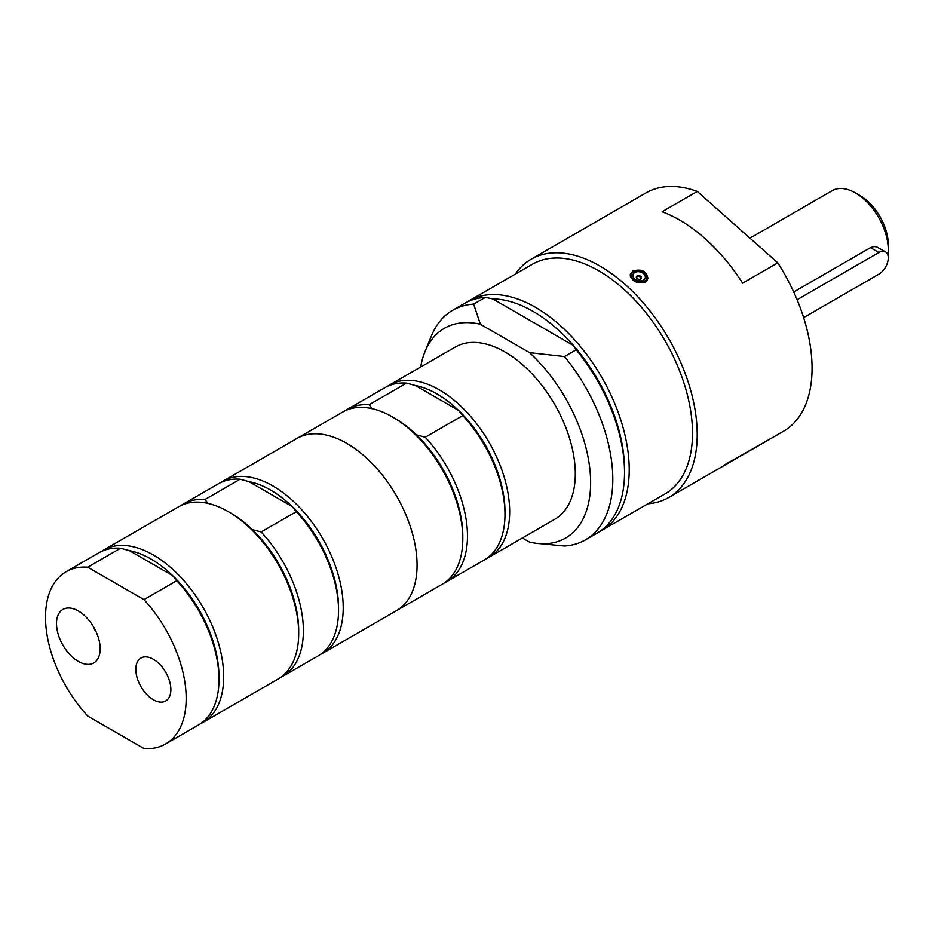<?xml version="1.0" encoding="UTF-8"?>
<svg xmlns="http://www.w3.org/2000/svg" width="935" height="935" viewBox="0 0 935 935"><rect width="100%" height="100%" fill="white"/><g stroke="black" fill="none" stroke-linecap="round" stroke-linejoin="round"><path stroke-width="1.4" d="M793.721 291.965L870.473 247.658L873.933 246.548L876.598 246.863L885.503 251.854A13.265 7.655 120 0 0 878.877 252.508L797.099 299.714M803.633 317.596L878.877 274.165A13.265 7.655 120 0 0 887.537 262.478A13.265 7.655 120 0 0 885.503 251.854M887.888 255.173A46.411 26.799 -120 0 0 888.25 249.797L888.25 244.386A39.784 22.966 -120 0 0 860.118 195.66L855.431 192.961A46.411 26.799 -120 0 0 832.232 190.658L749.952 238.156M888.25 249.797A46.411 26.799 -120 0 0 855.431 192.961M599.37 531.711A132.606 76.565 -120 0 0 601.754 530.425L665.054 493.89A132.606 76.565 -120 0 0 692.508 433.185A132.606 76.565 -120 0 0 634.631 299.738A132.606 76.565 -120 0 0 532.447 264.208L469.148 300.754A132.606 76.565 -120 0 0 466.845 302.18M564.436 356.539L529.549 352.635L480.403 324.258L473.648 304.12L485.37 297.353L492.78 298.919L573.435 345.494L576.159 349.772L564.436 356.539A132.606 76.565 -120 0 1 585.345 539.904A132.606 76.565 -120 0 1 564.436 546.005L535.545 543.212A121.118 69.926 -120 0 0 590.569 478.942A121.118 69.926 -120 0 0 529.549 352.635M585.345 539.904L597.068 533.137A132.606 76.565 -120 0 0 624.533 472.432L624.533 469.721A129.287 74.648 -120 0 0 573.435 345.494A129.287 74.648 -120 0 0 492.78 298.919M522.385 537.976L529.549 542.113A121.118 69.926 -120 0 0 535.545 543.212M480.403 324.258A121.118 69.926 -120 0 0 424.969 351.7A121.118 69.926 -120 0 0 420.692 367.011M486.667 558.464A99.449 57.421 -120 0 0 489.075 557.213L554.712 519.311A99.449 57.421 -120 0 0 575.305 473.788A99.449 57.421 -120 0 0 531.898 373.696A99.449 57.421 -120 0 0 455.251 347.049L389.615 384.951A99.449 57.421 -120 0 0 387.324 386.4M473.648 304.12A132.606 76.565 -120 0 0 452.739 310.221A132.606 76.565 -120 0 0 431.456 335.852L424.969 351.7M485.37 297.353A132.606 76.565 -120 0 0 464.461 303.454L452.739 310.221M601.754 530.425A132.606 76.565 -120 0 0 629.22 469.721A132.606 76.565 -120 0 0 571.332 336.273A132.606 76.565 -120 0 0 469.148 300.754M624.533 472.432A132.606 76.565 -120 0 0 576.159 349.772M372.153 408.677L369.044 404.773L406.55 383.116L415.421 385.536L458.582 410.453L462.767 415.572L425.25 437.229L416.391 434.81A96.141 55.504 -120 0 0 394.804 418.296L392.466 416.94A99.449 57.421 -120 0 0 342.736 412.019L223.185 481.046A99.449 57.421 60 0 1 295.226 503.053A99.449 57.421 60 0 1 343.227 607.773A99.449 57.421 60 0 1 322.633 653.296A99.449 57.421 60 0 1 320.238 654.558M444.476 582.832A99.449 57.421 -120 0 0 446.872 581.57L484.377 559.913A99.449 57.421 -120 0 0 504.982 514.39L504.982 511.679A96.141 55.504 -120 0 0 458.582 410.453A96.141 55.504 -120 0 0 415.421 385.536M369.044 404.773A99.449 57.421 -120 0 0 347.423 409.308A99.449 57.421 -120 0 0 345.132 410.757M322.633 653.296L396.475 610.672A99.449 57.421 -120 0 0 417.068 565.137A99.449 57.421 -120 0 1 396.475 610.672L442.185 584.282A99.449 57.421 -120 0 0 462.79 538.747L462.79 536.047A96.141 55.504 -120 0 0 416.391 434.81M446.872 581.57A99.449 57.421 -120 0 0 425.25 437.229M406.55 383.116A99.449 57.421 -120 0 0 384.928 387.651L347.423 409.308M417.068 565.137A99.449 57.421 -120 0 0 373.661 465.057A99.449 57.421 -120 0 0 297.026 438.41A99.449 57.421 -120 0 1 373.661 465.057A99.449 57.421 -120 0 1 417.068 565.137M489.075 557.213A99.449 57.421 -120 0 0 509.668 511.679A99.449 57.421 -120 0 0 466.261 411.599A99.449 57.421 -120 0 0 389.615 384.951M504.982 514.39A99.449 57.421 -120 0 0 462.767 415.572M462.79 538.747A99.449 57.421 -120 0 0 392.466 416.94M143.955 599.639L87.738 567.183A99.449 57.421 -120 0 0 66.116 571.717A99.449 57.421 -120 0 0 87.738 716.058L143.955 748.514A99.449 57.421 -120 0 0 165.577 743.979A99.449 57.421 -120 0 0 143.955 599.639L176.773 580.693L172.589 575.574L129.427 550.645L120.557 548.237A99.449 57.421 -120 0 0 98.935 552.772L66.116 571.717M153.352 699.731A24.777 14.306 60 0 1 137.165 677.898A24.777 14.306 60 0 1 140.963 658.041A24.777 14.306 60 0 1 165.74 672.347A24.777 14.306 60 0 1 165.74 700.958A24.777 14.306 60 0 1 153.352 699.731M78.341 661.407A30.878 17.835 60 0 1 58.169 634.199A30.878 17.835 60 0 1 62.902 609.445A30.878 17.835 60 0 1 62.996 609.398A30.878 17.835 60 0 1 93.827 627.362A30.878 17.835 60 0 1 93.78 662.938A30.878 17.835 60 0 1 78.341 661.407M93.874 627.443L93.465 627.677A30.878 17.835 -120 0 0 96.083 631.733M165.577 743.979L198.395 725.034A99.449 57.421 -120 0 0 218.989 679.5A99.449 57.421 -120 0 0 176.773 580.693M87.738 567.183L120.557 548.237M101.342 551.51A99.449 57.421 60 0 1 103.621 550.06A99.449 57.421 60 0 1 175.675 572.08A99.449 57.421 60 0 1 223.675 676.8A99.449 57.421 60 0 1 203.082 722.323A99.449 57.421 60 0 1 200.686 723.585M218.989 679.5L218.989 676.8A96.141 55.504 -120 0 0 172.589 575.574A96.141 55.504 -120 0 0 129.427 550.645M220.894 482.495A99.449 57.421 60 0 1 223.185 481.046M203.082 722.323L278.092 679.02A99.449 57.421 -120 0 0 298.686 633.486A99.449 57.421 -120 0 0 228.362 511.679A99.449 57.421 -120 0 0 206.039 502.995A99.449 57.421 -120 0 0 178.643 506.758L103.621 550.06M298.686 633.486L298.686 630.774A96.141 55.504 -120 0 0 252.286 529.549A96.141 55.504 -120 0 0 230.711 513.034L228.362 511.679M338.54 610.485A99.449 57.421 -120 0 0 296.325 511.667L261.157 531.968A99.449 57.421 60 0 1 282.779 676.309L317.947 656.008A99.449 57.421 -120 0 0 338.54 610.485L338.54 607.773A96.141 55.504 -120 0 0 292.141 506.548A96.141 55.504 -120 0 0 248.979 481.63L240.108 479.211A99.449 57.421 -120 0 0 218.486 483.746L183.33 504.047A99.449 57.421 60 0 1 204.952 499.512L240.108 479.211M208.061 503.416L204.952 499.512M181.039 505.496A99.449 57.421 60 0 1 183.33 504.047M282.779 676.309A99.449 57.421 60 0 1 280.383 677.571M261.157 531.968L252.286 529.549M248.979 481.63L292.141 506.548L296.325 511.667M647.897 503.79A137.574 79.428 -120 0 0 668.712 497.513A137.574 79.428 -120 0 0 693.887 461.703A137.574 79.428 -120 0 0 648.563 309.169A137.574 79.428 -120 0 0 531.127 259.229A137.574 79.428 -120 0 0 515.29 274.119M697.288 191.453L777.78 262.84L742.624 283.141A137.574 79.428 -120 0 0 662.12 211.754L697.288 191.453A137.574 79.428 -120 0 0 645.991 192.914L531.127 259.229M668.712 497.513L783.577 431.199A137.574 79.428 -120 0 0 808.752 395.376A137.574 79.428 -120 0 0 777.78 262.84M771.854 437.966L724.929 464.637M632.878 270.963C641.842 268.649 646.856 271.255 647.932 278.782L645.337 282.008C636.49 283.913 631.487 281.271 630.319 274.06L632.878 270.963M647.195 280.348A9.116 6.451 15 0 0 646.95 279.226M630.938 274.937A9.116 6.451 15 0 0 630.213 275.743M636.805 276.994A2.571 1.812 15 0 0 636.361 277.356A2.653 2.653 0 0 1 641.059 278.607M634.888 272.447A6.3 4.453 -165 0 1 645.173 275.989A6.3 4.453 -165 0 1 637.425 280.406A6.3 4.453 -165 0 1 634.888 272.447M637.109 275.848A2.571 1.812 -165 0 1 640.066 275.954A2.571 1.812 -165 0 1 641.34 278.081A2.571 1.812 -165 0 1 638.383 279.168A2.571 1.812 -165 0 1 636.373 276.748A2.571 1.812 -165 0 1 637.109 275.848M878.877 252.508L870.473 247.658M640.662 270.858A8.286 5.855 -165 0 1 647.102 278.653A8.286 5.855 -165 0 1 637.588 282.171A8.286 5.855 -165 0 1 631.102 274.364A8.286 5.855 -165 0 1 633.474 271.466A8.286 5.855 -165 0 1 640.58 270.834M633.766 271.442A7.959 5.622 -165 0 1 646.763 275.918A7.959 5.622 -165 0 1 636.957 281.493A7.959 5.622 -165 0 1 633.766 271.442M646.424 281.225L647.102 278.653C647.172 275.334 645.617 268.427 633.533 271.384L631.102 274.364L630.447 276.783"/></g></svg>
